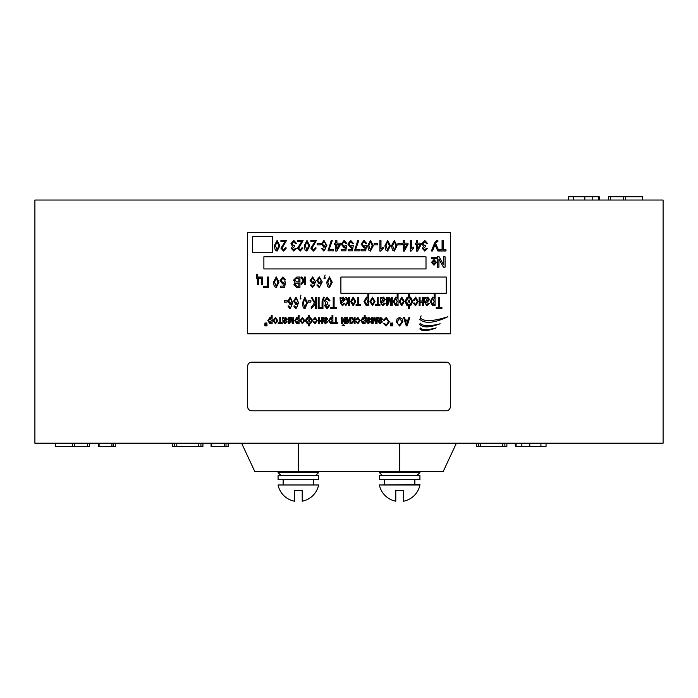 <?xml version="1.0" encoding="UTF-8"?>
<svg xmlns="http://www.w3.org/2000/svg" width="698" height="698" viewBox="0 0 698 698"><rect width="100%" height="100%" fill="white"/><g stroke="black" fill="none" stroke-linecap="round" stroke-linejoin="round"><path stroke-width="1.05" d="M281.111 475.635L278.074 472.59L318.602 472.59L318.602 471.578M382.434 475.635L379.398 472.59L419.926 472.59L419.926 471.578M318.602 479.683L278.074 479.683L278.074 475.635L318.602 475.635L318.602 479.683M379.398 475.635L419.926 475.635L419.926 479.683L379.398 479.683L379.398 475.635M421.077 315.784L420.44 318.052C424.192 321.822 433.345 321.385 447.907 316.735C434.514 323.095 425.161 324.003 419.856 319.448L421.077 315.784M419.725 324.352C422.814 327.912 429.61 327.72 440.133 323.785C429.174 326.533 422.56 326.315 420.292 323.122L419.725 324.352M419.864 328.959C422.22 331.463 427.656 331.114 436.18 327.912C427.377 330.18 422.116 330.198 420.397 327.955L419.864 328.959M247.677 232.46L247.677 333.784L450.323 333.784L450.323 232.46L247.677 232.46M408.897 317.573L409.796 317.573L407.135 325.896L406.288 325.896L403.627 317.573L404.526 317.573L405.259 320.059L408.164 320.059L408.897 317.573M407.885 321.028L405.538 321.028L406.707 325.032L407.885 321.028M402.031 318.768L402.868 321.621L399.57 326.01L396.272 321.726L397.127 318.733L399.57 317.459L402.031 318.768M402.004 321.612L399.579 318.436L397.145 321.752L397.502 323.636L399.561 325.032L402.004 321.612M392.136 322.973L392.608 322.973L392.817 325.896L391.953 325.896L392.136 322.973M390.749 322.973L391.212 322.973L391.412 325.896L390.54 325.896L390.749 322.973M386.273 318.436L384.275 320.487L383.403 320.277L386.247 317.459L389.353 321.787L386.169 326.01L383.516 323.514L384.38 323.305L386.203 325.032L388.489 321.787L386.273 318.436M378.752 317.573L378.97 318.401L380.82 317.459L382.539 319.161L380.523 321.028L378.97 321.464L379.206 322.528L380.209 322.869L381.57 321.787L382.434 321.9L380.087 323.732L378.107 321.455L377.888 317.573L378.752 317.573M378.97 320.6L381.675 319.213L380.611 318.323L378.97 320.6M377.025 317.573L377.025 323.628L375.637 323.628L374.372 318.759L373.055 323.628L371.729 323.628L371.729 317.573L372.592 317.573L372.592 322.546L373.936 317.573L374.835 317.573L376.161 322.651L376.161 317.573L377.025 317.573M366.86 317.573L367.078 318.401L368.928 317.459L370.647 319.161L368.631 321.028L367.078 321.464L367.305 322.528L368.308 322.869L369.67 321.787L370.533 321.9L368.186 323.732L366.214 321.455L365.996 317.573L366.86 317.573M367.078 320.6L369.783 319.213L368.71 318.323L367.078 320.6M364.26 315.295L365.133 315.295L365.133 323.628L364.373 323.628L364.373 322.755L362.925 323.732L360.805 320.652L362.96 317.459L364.26 318.244L364.26 315.295M364.391 320.548L363.03 318.323L361.669 320.609L363.039 322.869L364.391 320.548M357.926 318.323L356.695 319.841L355.832 319.736L357.917 317.459L360.151 320.6L357.899 323.732L355.936 321.787L356.8 321.682L357.899 322.869L359.287 320.618L357.926 318.323M355.073 317.573L355.073 323.628L354.209 323.628L354.209 321.028L351.722 323.628L351.722 322.764L353.415 320.748L351.504 317.573L352.446 317.573L354.209 320.487L354.209 317.573L355.073 317.573M350.85 317.573L350.85 323.628L349.986 323.628L349.986 319.091L347.674 323.628L346.74 323.628L346.74 317.573L347.613 317.573L347.613 322.11L349.925 317.573L350.85 317.573M345.449 317.573L345.449 323.628L344.585 323.628L344.585 319.091L342.273 323.628L341.339 323.628L341.339 317.573L342.203 317.573L342.203 322.11L344.515 317.573L345.449 317.573M343.416 325.137L341.985 325.896L343.399 324.387L344.795 325.896L343.416 325.137M337.771 322.764L337.771 323.628L333.661 323.628L333.661 322.764L335.284 322.764L335.284 317.573L336.148 317.573L336.148 322.764L337.771 322.764M332.039 315.295L332.902 315.295L332.902 323.628L332.143 323.628L332.143 322.755L330.704 323.732L328.575 320.652L330.739 317.459L332.039 318.244L332.039 315.295M332.161 320.548L330.8 318.323L329.439 320.609L330.808 322.869L332.161 320.548M324.029 317.573L324.247 318.401L326.097 317.459L327.816 319.161L325.8 321.028L324.247 321.464L324.483 322.528L325.486 322.869L326.847 321.787L327.711 321.9L325.364 323.732L323.383 321.455L323.165 317.573L324.029 317.573M324.247 320.6L326.952 319.213L325.887 318.323L324.247 320.6M322.301 317.573L322.301 323.628L321.438 323.628L321.438 321.141L319.169 321.141L319.169 323.628L318.305 323.628L318.305 317.573L319.169 317.573L319.169 320.277L321.438 320.277L321.438 317.573L322.301 317.573M315.095 318.323L313.864 319.841L313.001 319.736L315.095 317.459L317.328 320.6L315.068 323.732L313.114 321.787L313.978 321.682L315.068 322.869L316.464 320.618L315.095 318.323M308.464 320.504L307.399 318.323L306.186 320.644L307.364 322.869L308.464 320.504M309.327 322.991L309.327 325.896L308.464 325.896L308.464 322.991L307.225 323.732L305.323 320.609L307.251 317.459L308.464 318.14L308.464 315.295L309.327 315.295L309.327 318.14L310.531 317.459L312.46 320.661L310.531 323.732L309.327 322.991M311.596 320.6L310.392 318.323L309.319 320.522L310.453 322.869L311.596 320.6M302.347 317.459L304.677 320.6L302.347 323.732L300.027 320.661L302.347 317.459M303.813 320.6L302.33 318.323L300.89 320.6L302.374 322.869L303.813 320.6M298.186 315.295L299.049 315.295L299.049 323.628L298.29 323.628L298.29 322.755L296.851 323.732L294.722 320.652L296.886 317.459L298.186 318.244L298.186 315.295M298.316 320.548L296.947 318.323L295.594 320.609L296.955 322.869L298.316 320.548M293.753 317.573L293.753 323.628L292.366 323.628L291.101 318.759L289.783 323.628L288.449 323.628L288.449 317.573L289.321 317.573L289.321 322.546L290.665 317.573L291.563 317.573L292.89 322.651L292.89 317.573L293.753 317.573M283.589 317.573L283.798 318.401L285.648 317.459L287.375 319.161L285.36 321.028L283.798 321.464L284.034 322.528L285.037 322.869L286.398 321.787L287.262 321.9L284.915 323.732L282.934 321.455L282.725 317.573L283.589 317.573M283.798 320.6L286.503 319.213L285.438 318.323L283.798 320.6M282.289 322.764L282.289 323.628L278.179 323.628L278.179 322.764L279.802 322.764L279.802 317.573L280.666 317.573L280.666 322.764L282.289 322.764M275.422 317.459L277.743 320.6L275.422 323.732L273.093 320.661L275.422 317.459M276.879 320.6L275.396 318.323L273.965 320.6L275.44 322.869L276.879 320.6M271.26 315.295L272.124 315.295L272.124 323.628L271.365 323.628L271.365 322.755L269.925 323.732L267.796 320.652L269.96 317.459L271.26 318.244L271.26 315.295M271.382 320.548L270.021 318.323L268.66 320.609L270.03 322.869L271.382 320.548M266.366 322.973L266.828 322.973L267.037 325.896L266.174 325.896L266.366 322.973M264.978 322.973L265.432 322.973L265.633 325.896L264.769 325.896L264.978 322.973M438.649 297.304L439.539 297.304L439.539 307.417L441.921 307.417L441.921 308.752L436.267 308.752L436.267 307.417L438.649 307.417L438.649 297.304M434.191 294.181L435.081 294.181L435.081 305.637L434.191 305.637L434.191 304.433L432.62 305.785L430.317 301.536L432.734 297.156L434.191 298.238L434.191 294.181M434.191 301.396L432.699 298.343L431.216 301.484L432.708 304.59L434.191 301.396M425.414 297.304L425.71 298.456L427.717 297.156L429.575 299.494L427.394 302.068L425.71 302.662L425.963 304.119L427.054 304.59L428.537 303.106L429.427 303.255L426.932 305.785L424.82 302.653L424.524 297.304L425.414 297.304M425.71 301.466L428.685 299.555L427.508 298.343L425.71 301.466M423.477 297.304L423.477 305.637L422.587 305.637L422.587 302.217L420.056 302.217L420.056 305.637L419.166 305.637L419.166 297.304L420.056 297.304L420.056 301.021L422.587 301.021L422.587 297.304L423.477 297.304M415.668 298.343L414.263 300.428L413.364 300.28L415.668 297.156L418.128 301.475L415.58 305.785L413.364 303.106L414.263 302.958L415.572 304.59L417.238 301.501L415.668 298.343M408.47 301.344L407.283 298.343L405.931 301.536L407.239 304.59L408.47 301.344M409.351 304.764L409.351 308.752L408.461 308.752L408.461 304.764L407.109 305.785L405.041 301.484L407.143 297.156L408.461 298.09L408.461 294.181L409.351 294.181L409.351 298.09L410.668 297.156L412.771 301.553L410.668 305.785L409.351 304.764M411.881 301.475L410.537 298.343L409.351 301.37L410.607 304.59L411.881 301.475M401.769 297.156L404.299 301.466L401.769 305.785L399.239 301.553L401.769 297.156M403.409 301.475L401.743 298.343L400.137 301.475L401.795 304.59L403.409 301.475M397.162 294.181L398.052 294.181L398.052 305.637L397.162 305.637L397.162 304.433L395.6 305.785L393.297 301.536L395.705 297.156L397.162 298.238L397.162 294.181M397.162 301.396L395.67 298.343L394.187 301.484L395.679 304.59L397.162 301.396M392.25 297.304L392.25 305.637L390.88 305.637L389.353 298.945L387.765 305.637L386.456 305.637L386.456 297.304L387.346 297.304L387.346 304.145L388.969 297.304L389.763 297.304L391.36 304.293L391.36 297.304L392.25 297.304M381.248 297.304L381.544 298.456L383.551 297.156L385.409 299.494L383.228 302.068L381.544 302.662L381.797 304.119L382.888 304.59L384.371 303.106L385.261 303.255L382.766 305.785L380.654 302.653L380.358 297.304L381.248 297.304M381.544 301.466L384.519 299.555L383.35 298.343L381.544 301.466M379.913 304.441L379.913 305.637L375.445 305.637L375.445 304.441L377.234 304.441L377.234 297.304L378.124 297.304L378.124 304.441L379.913 304.441M372.479 297.156L375.001 301.466L372.479 305.785L369.949 301.553L372.479 297.156M374.111 301.475L372.453 298.343L370.839 301.475L372.505 304.59L374.111 301.475M367.863 294.181L368.762 294.181L368.762 305.637L367.863 305.637L367.863 304.433L366.302 305.785L363.998 301.536L366.415 297.156L367.863 298.238L367.863 294.181M367.863 301.396L366.38 298.343L364.888 301.484L366.389 304.59L367.863 301.396M360.578 304.441L360.578 305.637L356.12 305.637L356.12 304.441L357.899 304.441L357.899 297.304L358.798 297.304L358.798 304.441L360.578 304.441M353.144 297.156L355.675 301.466L353.144 305.785L350.614 301.553L353.144 297.156M354.776 301.475L353.118 298.343L351.513 301.475L353.171 304.59L354.776 301.475M349.428 297.304L349.428 305.637L348.538 305.637L348.538 302.068L345.711 305.637L345.711 304.441L347.709 301.676L345.562 297.304L346.548 297.304L348.538 301.318L348.538 297.304L349.428 297.304M340.947 297.304L341.252 298.456L343.25 297.156L345.117 299.494L342.936 302.068L341.252 302.662L341.505 304.119L342.596 304.59L344.07 303.106L344.969 303.255L342.465 305.785L340.354 302.653L340.057 297.304L340.947 297.304M341.252 301.466L344.219 299.555L343.05 298.343L341.252 301.466M333.216 297.304L334.106 297.304L334.106 307.417L336.488 307.417L336.488 308.752L330.835 308.752L330.835 307.417L333.216 307.417L333.216 297.304M327.179 297.156L329.945 300.646L329.055 301.021L327.135 298.491L325.338 300.524L327.72 302.513L327.72 303.848L325.634 305.715L327.126 307.565L328.906 304.886L329.796 305.218L327.144 308.909L324.745 305.785L325.643 303.29L324.448 300.568L327.179 297.156M322.956 300.698L322.956 308.752L318.201 308.752L318.201 297.304L319.091 297.304L319.091 307.417L322.066 307.417L322.066 301.536L323.506 297.156L324.3 297.304L322.956 300.698M316.56 297.304L316.56 308.752L315.671 308.752L315.671 303.7L311.212 308.752L311.212 307.417L314.397 302.976L311.212 297.304L312.224 297.304L313.515 300.315L315.548 302.365L315.671 297.304L316.56 297.304M308.088 300.725L310.915 300.725L310.915 302.068L308.088 302.068L308.088 300.725M304.895 297.156L307.347 303.028L304.886 308.909L303.185 307.696L302.435 303.028L304.895 297.156M306.448 303.028L304.869 298.343L303.333 303.028L304.921 307.713L306.448 303.028M300.506 297.304L300.951 298.945L300.061 298.945L300.951 295.071L300.506 297.304M295.917 308.909L293.814 306.082L294.704 305.933L296.022 307.713L297.357 306.466L297.802 303.272L295.935 304.738L293.666 301.039L295.987 297.156L298.57 302.731L295.917 308.909M297.68 301.082L296.031 298.343L294.556 301.004L296.1 303.551L297.68 301.082M290.115 308.909L288.012 306.082L288.902 305.933L290.22 307.713L291.563 306.466L292 303.272L290.141 304.738L287.864 301.039L290.185 297.156L292.767 302.731L290.115 308.909M291.877 301.082L290.237 298.343L288.754 301.004L290.298 303.551L291.877 301.082M284.295 300.725L287.122 300.725L287.122 302.068L284.295 302.068L284.295 300.725M446.266 293.256L446.266 277.045L340.894 277.045L340.894 293.256L446.266 293.256M329.482 276.905L332.248 282.245L329.473 287.585L327.554 286.485L326.708 282.245L329.482 276.905M331.166 282.245L329.447 277.987L327.79 282.245L329.517 286.503L331.166 282.245M324.544 277.045L325.085 277.045L325.085 278.528L324.003 278.528L325.085 275.012L324.544 277.045M319.23 287.585L316.84 285.02L317.922 284.88L319.361 286.503L320.827 285.369L321.307 282.463L319.239 283.798L316.7 280.439L319.326 276.905L322.24 281.975L319.23 287.585M321.159 280.474L319.387 277.987L317.782 280.395L319.457 282.716L321.159 280.474M312.608 287.585L310.209 285.02L311.291 284.88L312.739 286.503L314.205 285.369L314.685 282.463L312.608 283.798L310.078 280.439L312.704 276.905L315.618 281.975L312.608 287.585M314.536 280.474L312.756 277.987L311.16 280.395L312.835 282.716L314.536 280.474M305.349 277.045L305.349 284.61L304.267 284.61L304.267 281.364L301.152 284.61L301.152 283.528L303.272 281.015L300.882 277.045L302.06 277.045L304.267 280.692L304.267 277.045L305.349 277.045M298.857 283.126L295.882 283.222L294.94 284.662L297.086 286.232L298.857 286.232L298.857 283.126M296.737 277.045L299.939 277.045L299.939 287.454L296.711 287.454L293.858 284.836L295.018 282.655L293.588 280.099L296.737 277.045M298.857 278.258L295.664 278.389L294.669 280.09L296.859 281.905L298.857 281.905L298.857 278.258M282.926 276.905L285.613 279.881L284.531 280.011L282.934 277.987L281.146 280.526L282.908 282.856L284.391 281.826L285.473 281.983L284.662 287.314L280.474 287.314L280.474 286.101L283.754 286.101L284.147 283.528L282.603 283.938L280.064 280.587L282.926 276.905M276.216 276.905L278.982 282.245L276.207 287.585L274.288 286.485L273.442 282.245L276.216 276.905M277.9 282.245L276.19 277.987L274.523 282.245L276.251 286.503L277.9 282.245M268.573 277.045L268.573 287.454L263.443 287.454L263.443 286.232L267.491 286.232L267.491 277.045L268.573 277.045M262.361 277.045L262.361 284.61L261.279 284.61L261.279 278.127L258.435 278.127L258.435 284.61L257.353 284.61L257.353 278.127L256.541 278.127L256.541 274.201L257.492 274.201L257.492 277.045L262.361 277.045M445.071 256.777L445.071 267.186L443.439 267.186L438.929 259.124L438.929 267.186L437.463 267.186L437.463 256.777L439.112 256.777L443.596 264.804L443.596 256.777L445.071 256.777M434.034 259.577L436.529 262.474L433.973 265.188L431.46 262.387L434.034 259.577M435.194 262.422L433.999 260.511L432.795 262.378L433.999 264.254L435.194 262.422M436.398 257.579L436.398 258.775L431.591 258.775L431.591 257.579L436.398 257.579M426.007 268.939L426.007 256.777L263.888 256.777L263.888 268.939L426.007 268.939M442.078 240.566L443.16 240.566L443.16 249.762L445.996 249.762L445.996 250.975L439.243 250.975L439.243 249.762L442.078 249.762L442.078 240.566M435.526 243.262L438.972 250.975L437.794 250.975L434.985 244.675L432.551 250.975L431.399 250.975L434.601 242.974L436.739 240.426L437.89 240.697L437.89 241.918L436.939 241.648L435.526 243.262M424.785 240.426L427.481 243.401L426.399 243.541L424.768 241.508L423.014 243.689L424.707 245.705L425.448 245.556L425.318 246.787L423.424 248.462L424.768 250.024L426.26 248.409L427.342 248.54L424.794 251.106L422.342 248.401L423.512 246.281L421.932 243.698L424.785 240.426M416.531 240.566L417.613 240.566L417.613 243.131L421.26 243.131L421.26 244.352L417.552 251.106L416.531 251.106L416.531 244.352L415.31 244.352L415.31 243.131L416.531 243.131L416.531 240.566M420.196 244.352L417.613 244.352L417.613 249.055L420.196 244.352M410.311 251.106L410.311 240.566L411.392 240.566L411.392 248.811L413.556 247.188L413.556 248.409L411.009 251.106L410.311 251.106M403.278 240.566L404.36 240.566L404.36 243.131L408.016 243.131L408.016 244.352L404.299 251.106L403.278 251.106L403.278 244.352L402.065 244.352L402.065 243.131L403.278 243.131L403.278 240.566M406.943 244.352L404.36 244.352L404.36 249.055L406.943 244.352M397.877 243.672L401.114 243.672L401.114 244.893L397.877 244.893L397.877 243.672M394.3 240.426L397.066 245.766L394.283 251.106L392.372 250.015L391.517 245.766L394.3 240.426M395.984 245.766L394.265 241.508L392.599 245.766L394.326 250.024L395.984 245.766M387.678 240.426L390.435 245.766L387.66 251.106L385.75 250.015L384.895 245.766L387.678 240.426M389.353 245.766L387.643 241.508L385.977 245.766L387.704 250.024L389.353 245.766M379.895 251.106L379.895 240.566L380.977 240.566L380.977 248.811L383.141 247.188L383.141 248.409L380.593 251.106L379.895 251.106M374.084 243.672L377.33 243.672L377.33 244.893L374.084 244.893L374.084 243.672M370.507 240.426L373.273 245.766L370.49 251.106L368.579 250.015L367.724 245.766L370.507 240.426M372.191 245.766L370.472 241.508L368.806 245.766L370.533 250.024L372.191 245.766M363.963 240.426L366.651 243.401L365.569 243.541L363.972 241.508L362.183 244.047L363.946 246.377L365.429 245.347L366.511 245.504L365.7 250.835L361.512 250.835L361.512 249.622L364.792 249.622L365.185 247.048L363.641 247.458L361.102 244.108L363.963 240.426M355.561 249.622L360.02 249.622L360.02 250.835L354.479 250.835L357.725 240.566L358.807 240.566L355.561 249.622M350.71 240.426L353.397 243.401L352.316 243.541L350.728 241.508L348.939 244.047L350.693 246.377L352.185 245.347L353.267 245.504L352.455 250.835L348.258 250.835L348.258 249.622L351.548 249.622L351.94 247.048L350.396 247.458L347.857 244.108L350.71 240.426M344.088 240.426L346.775 243.401L345.693 243.541L344.097 241.508L342.317 244.047L344.07 246.377L345.554 245.347L346.636 245.504L345.824 250.835L341.636 250.835L341.636 249.622L344.925 249.622L345.309 247.048L343.774 247.458L341.235 244.108L344.088 240.426M335.825 240.566L336.907 240.566L336.907 243.131L340.554 243.131L340.554 244.352L336.846 251.106L335.825 251.106L335.825 244.352L334.604 244.352L334.604 243.131L335.825 243.131L335.825 240.566M339.49 244.352L336.907 244.352L336.907 249.055L339.49 244.352M329.063 249.622L333.531 249.622L333.531 250.835L327.981 250.835L331.227 240.566L332.309 240.566L329.063 249.622M323.889 251.106L321.499 248.54L322.581 248.409L324.02 250.024L325.486 248.889L325.966 245.984L323.898 247.328L321.359 243.96L323.985 240.426L326.9 245.504L323.889 251.106M325.818 244.003L324.046 241.508L322.441 243.925L324.116 246.246L325.818 244.003M317.171 243.672L320.417 243.672L320.417 244.893L317.171 244.893L317.171 243.672M314.868 241.778L310.819 241.778L310.819 240.566L316.36 240.566L311.901 248.218L313.489 250.024L315.138 247.869L316.22 247.999L313.454 251.106L310.819 248.191L314.868 241.778M306.972 240.426L309.738 245.766L306.954 251.106L305.043 250.015L304.188 245.766L306.972 240.426M308.656 245.766L306.937 241.508L305.27 245.766L306.998 250.024L308.656 245.766M301.623 241.778L297.566 241.778L297.566 240.566L303.106 240.566L298.648 248.218L300.245 250.024L301.894 247.869L302.976 247.999L300.201 251.106L297.566 248.191L301.623 241.778M293.788 240.426L296.484 243.401L295.402 243.541L293.771 241.508L292.026 243.689L293.71 245.705L294.46 245.556L294.32 246.787L292.427 248.462L293.771 250.024L295.271 248.409L296.353 248.54L293.806 251.106L291.345 248.401L292.523 246.281L290.944 243.698L293.788 240.426M284.993 241.778L280.936 241.778L280.936 240.566L286.485 240.566L282.018 248.218L283.615 250.024L285.264 247.869L286.346 247.999L283.58 251.106L280.936 248.191L284.993 241.778M277.097 240.426L279.854 245.766L277.08 251.106L275.169 250.015L274.314 245.766L277.097 240.426M278.781 245.766L277.062 241.508L275.396 245.766L277.123 250.024L278.781 245.766M272.735 252.72L272.735 236.509L252.467 236.509L252.467 252.72L272.735 252.72M318.602 484.979L278.074 484.979A20.67 20.67 0 0 0 294.469 501.208L294.469 490.633L302.208 490.633L302.208 501.208A20.67 20.67 0 0 0 318.602 484.979L278.074 484.979M419.926 484.552L419.926 484.979A20.67 20.67 0 0 1 403.531 501.208L403.531 490.633L395.792 490.633L395.792 501.208A20.67 20.67 0 0 1 379.398 484.979L419.926 484.552M419.926 484.979L379.398 484.979M456.405 443.213L443.169 471.578L254.831 471.578L241.595 443.213M298.343 443.213L34.9 443.213L34.9 200.038L663.1 200.038L663.1 443.213L298.343 443.213L298.343 471.578M476.69 443.213L476.69 446.45L506.888 446.45L506.888 443.213M504.881 446.45L504.881 443.213M502.752 446.45L502.752 443.213M480.774 446.45L480.774 443.213M478.732 446.45L478.732 443.213M515.316 443.213L515.316 446.45L546.054 446.45L546.054 443.213M540.933 446.45L540.933 443.213M529.782 446.45L529.782 443.213M521.834 446.45L521.834 443.213M516.127 446.45L516.127 443.213M516.005 446.45L516.005 443.213M515.621 446.45L515.621 443.213M172.729 443.213L172.729 446.45L202.917 446.45L202.917 443.213M200.919 446.45L200.919 443.213M198.79 446.45L198.79 443.213M176.803 446.45L176.803 443.213M174.762 446.45L174.762 443.213M211.075 443.213L211.075 446.45L228.211 446.45L228.211 443.213M226.021 446.45L226.021 443.213M224.573 446.45L224.573 443.213M211.73 446.45L211.73 443.213M642.631 200.038L642.631 196.792L608.534 196.792L608.534 200.038M610.663 196.792L610.663 200.038M623.393 196.792L623.393 200.038M625.425 196.792L625.425 200.038M642.5 196.792L642.5 200.038M599.294 200.038L599.294 196.792L568.547 196.792L568.547 200.038M573.677 196.792L573.677 200.038M584.819 196.792L584.819 200.038M592.777 196.792L592.777 200.038M598.474 196.792L598.474 200.038M598.605 196.792L598.605 200.038M598.989 196.792L598.989 200.038M55.369 443.213L55.369 446.45L89.466 446.45L89.466 443.213M87.337 446.45L87.337 443.213M74.607 446.45L74.607 443.213M72.575 446.45L72.575 443.213M55.5 446.45L55.5 443.213M98.444 443.213L98.444 446.45L115.58 446.45L115.58 443.213M113.381 446.45L113.381 443.213M111.933 446.45L111.933 443.213M99.09 446.45L99.09 443.213M450.323 366.206A4.057 4.057 0 0 0 446.266 362.149L251.734 362.149A4.057 4.057 0 0 0 247.677 366.206L247.677 406.733A4.057 4.057 0 0 0 251.734 410.79L446.266 410.79A4.057 4.057 0 0 0 450.323 406.733L450.323 366.206M399.657 471.578L399.657 443.213M278.074 472.59L278.074 471.578M315.566 475.635L318.602 472.59M416.889 475.635L419.926 472.59M379.398 472.59L379.398 471.578M283.144 479.683L283.144 484.552M313.533 479.683L313.533 484.552M384.467 479.683L384.467 484.552M414.856 479.683L414.856 484.552"/></g></svg>
